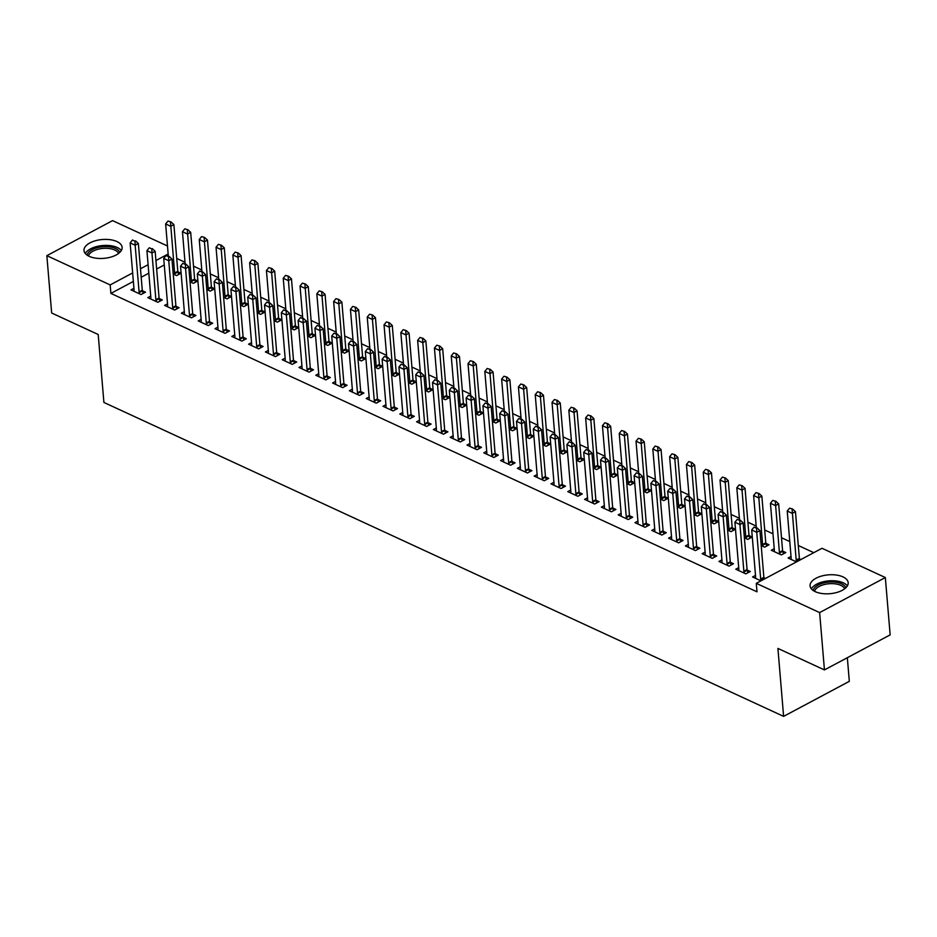 <?xml version="1.0" encoding="UTF-8"?>
<svg xmlns="http://www.w3.org/2000/svg" width="937" height="937" viewBox="0 0 937 937"><rect width="100%" height="100%" fill="white"/><g stroke="black" fill="none" stroke-linecap="round" stroke-linejoin="round"><path stroke-width="1.41" d="M815.272 591.669A19.115 9.452 175.2 0 1 810.072 585.871A19.115 9.452 175.2 0 1 821.714 576.021A19.115 9.452 175.2 0 1 842.984 576.887A19.115 9.452 175.2 0 1 848.184 582.673A19.115 9.452 175.2 0 1 836.542 592.535A19.115 9.452 175.2 0 1 815.272 591.669M89.202 256.316A19.115 9.452 175.2 0 1 84.002 250.53A19.115 9.452 175.2 0 1 95.644 240.68A19.115 9.452 175.2 0 1 116.914 241.547A19.115 9.452 175.2 0 1 122.115 247.333A19.115 9.452 175.2 0 1 110.472 257.195A19.115 9.452 175.2 0 1 89.202 256.316M813.796 552.666L798.301 545.51M789.786 541.574L781.505 537.744M772.99 533.809L764.697 529.991M756.182 526.055L747.902 522.225M739.387 518.29L731.106 514.472M722.591 510.536L714.299 506.706M705.784 502.782L697.503 498.952M688.988 495.017L680.707 491.187M672.192 487.263L663.9 483.433M655.385 479.498L647.104 475.68M638.589 471.744L630.308 467.914M621.793 463.979L613.501 460.161M604.997 456.225L596.705 452.395M588.19 448.46L579.909 444.642M571.394 440.706L563.114 436.876M554.599 432.941L546.306 429.123M537.791 425.187L529.51 421.357M520.995 417.433L512.715 413.604M504.2 409.668L495.907 405.838M487.392 401.914L479.112 398.084M470.597 394.149L462.316 390.331M453.801 386.395L445.508 382.565M436.993 378.63L428.713 374.812M420.198 370.876L411.917 367.046M403.402 363.111L395.109 359.293M386.594 355.357L378.314 351.527M369.799 347.604L361.518 343.774M353.003 339.838L344.711 336.008M336.196 332.085L327.915 328.255M319.4 324.319L311.119 320.489M302.604 316.565L294.312 312.735M285.808 308.8L277.516 304.982M269.001 301.046L260.72 297.216M252.205 293.281L243.925 289.463M235.41 285.527L227.117 281.697M218.602 277.762L210.321 273.944M201.806 270.008L193.526 266.178M185.011 262.255L176.718 258.425M822.007 548.286L885.336 577.543L819.629 612.587L756.288 583.329L822.007 548.286M819.629 612.587L824.443 669.92L890.15 634.876L885.336 577.543M847.341 657.704L849.32 681.328L783.613 716.372L103.902 402.442L98.198 334.497L51.664 313.005L46.85 255.672L112.557 220.628L167.489 245.998M774.231 548.695L771.292 550.265L781.376 554.915L785.815 552.549L782.664 551.097M738.719 567.635L735.779 569.204L745.852 573.866L750.291 571.5L747.14 570.036M749.061 535.577L752.212 537.03L747.773 539.407L744.4 537.838M705.116 552.127L702.176 553.685L712.261 558.347L716.7 555.981L713.537 554.517M715.458 520.058L718.62 521.511L714.181 523.888L710.796 522.319M671.513 536.608L668.573 538.166L678.657 542.828L683.096 540.462L679.946 538.998M681.867 504.539L685.017 506.003L680.578 508.369L677.205 506.812M637.921 521.089L634.981 522.659L645.054 527.308L649.505 524.943L646.343 523.478M648.263 489.02L651.426 490.484L646.975 492.85L643.602 491.293M604.318 505.57L601.378 507.14L611.463 511.789L615.902 509.423L612.739 507.971M614.66 473.501L617.823 474.965L613.384 477.331L609.999 475.773M570.727 490.051L567.787 491.62L577.86 496.27L582.299 493.904L579.148 492.452M581.069 457.982L584.219 459.446L579.78 461.812L576.407 460.254M537.124 474.532L534.184 476.101L544.268 480.751L548.707 478.385L545.545 476.933M547.466 442.475L550.628 443.927L546.189 446.293L542.804 444.735M503.52 459.013L500.581 460.582L510.665 465.232L515.104 462.866L511.953 461.414M513.874 426.956L517.025 428.408L512.586 430.774L509.201 429.216M469.929 443.494L466.989 445.063L477.062 449.725L481.501 447.347L478.35 445.895M480.271 411.437L483.422 412.889L478.983 415.255L475.609 413.697M436.326 427.975L433.386 429.544L443.47 434.206L447.909 431.828L444.747 430.376M446.668 395.918L449.83 397.37L445.391 399.736L442.006 398.178M402.723 412.456L399.783 414.025L409.867 418.687L414.306 416.321L411.156 414.857M413.076 380.399L416.227 381.851L411.788 384.229L408.415 382.659M369.131 396.937L366.191 398.506L376.264 403.168L380.703 400.802L377.552 399.338M379.473 364.88L382.624 366.332L378.185 368.709L374.812 367.14M335.528 381.429L332.588 382.987L342.673 387.649L347.112 385.283L343.949 383.819M345.87 349.36L349.032 350.825L344.593 353.19L341.209 351.621M301.937 365.91L298.997 367.48L309.069 372.13L313.508 369.764L310.358 368.3M312.279 333.841L315.429 335.305L310.99 337.671L307.617 336.114M268.333 350.391L265.394 351.961L275.466 356.61L279.917 354.245L276.755 352.78M278.676 318.322L281.838 319.786L277.399 322.152L274.014 320.595M234.73 334.872L231.79 336.442L241.875 341.091L246.314 338.725L243.163 337.273M245.084 302.803L248.235 304.267L243.796 306.633L240.411 305.075M201.139 319.353L198.199 320.922L208.272 325.572L212.711 323.206L209.56 321.754M211.481 287.284L214.632 288.748L210.193 291.114L206.819 289.556M167.536 303.834L164.596 305.403L174.68 310.053L179.119 307.687L175.957 306.235M177.878 271.777L181.04 273.229L176.601 275.595L173.216 274.037M133.932 288.315L130.993 289.884L141.077 294.534L145.516 292.168L142.365 290.716M164.268 264.948L156.643 269.013M148.819 273.194L141.194 277.258M133.359 281.44L110.894 293.41L757.002 591.821L756.288 583.329M150.74 296.08L147.8 297.638L157.873 302.3L162.312 299.934L159.161 298.47M194.685 279.531L197.836 280.983L193.397 283.361L190.012 281.791M184.331 311.588L181.391 313.157L191.476 317.819L195.915 315.453L192.764 313.989M228.277 295.05L231.439 296.502L227 298.88L223.615 297.31M217.934 327.107L214.995 328.676L225.079 333.338L229.518 330.972L226.356 329.508M261.88 310.569L265.03 312.021L260.591 314.387L257.218 312.829M251.538 342.626L248.598 344.195L258.671 348.857L263.11 346.479L259.959 345.027M295.471 326.088L298.634 327.54L294.195 329.906L290.81 328.348M285.129 358.145L282.189 359.714L292.274 364.376L296.713 361.998L293.55 360.546M329.074 341.607L332.237 343.059L327.786 345.425L324.413 343.867M318.732 373.664L315.792 375.233L325.865 379.883L330.316 377.517L327.154 376.065M362.678 357.126L365.828 358.578L361.389 360.944L358.016 359.386M352.324 389.183L349.384 390.752L359.468 395.402L363.907 393.036L360.757 391.584M396.269 372.633L399.431 374.097L394.992 376.463L391.607 374.905M385.927 404.702L382.987 406.271L393.072 410.921L397.511 408.555L394.348 407.103M429.872 388.152L433.023 389.616L428.584 391.982L425.211 390.424M419.53 420.221L416.59 421.791L426.663 426.44L431.102 424.074L427.951 422.622M463.475 403.671L466.626 405.135L462.187 407.501L458.814 405.944M453.121 435.74L450.182 437.31L460.266 441.959L464.705 439.594L461.554 438.129M497.067 419.19L500.229 420.654L495.79 423.02L492.405 421.463M486.725 451.259L483.785 452.829L493.869 457.479L498.308 455.113L495.146 453.649M530.67 434.709L533.821 436.173L529.382 438.539L526.008 436.97M520.328 466.778L517.388 468.336L527.461 472.998L531.9 470.632L528.749 469.168M564.273 450.228L567.424 451.681L562.985 454.058L559.6 452.489M553.919 482.286L550.979 483.855L561.064 488.517L565.503 486.151L562.352 484.687M597.865 465.748L601.027 467.2L596.588 469.566L593.203 468.008M587.522 497.805L584.583 499.374L594.655 504.036L599.106 501.67L595.944 500.206M631.468 481.267L634.618 482.719L630.179 485.085L626.806 483.527M621.126 513.324L618.186 514.893L628.258 519.555L632.698 517.177L629.547 515.725M665.059 496.786L668.222 498.238L663.783 500.604L660.398 499.046M654.717 528.843L651.777 530.412L661.862 535.062L666.301 532.696L663.138 531.244M698.662 512.305L701.813 513.757L697.374 516.123L694.001 514.565M688.32 544.362L685.38 545.931L695.453 550.581L699.892 548.215L696.741 546.763M732.265 527.824L735.416 529.276L730.977 531.642L727.604 530.084M721.912 559.881L718.972 561.45L729.056 566.1L733.495 563.734L730.345 562.282M765.857 543.331L769.019 544.795L764.58 547.161L761.195 545.603M755.515 575.4L752.575 576.969L760.961 580.835M763.936 577.801L765.4 578.469M791.039 556.461L788.099 558.019L796.485 561.895M799.46 558.85L800.924 559.53M110.894 293.41L110.179 284.918L46.85 255.672M824.443 669.92L777.909 648.427L783.613 716.372M168.168 253.997L155.94 260.521M148.105 264.702L140.48 268.767M132.644 272.936L110.179 284.918M134.998 241.172L132.48 240.013L134.998 241.172L135.162 245.225L138.36 243.515L142.283 290.236A2.448 1.394 -118.1 0 0 142.412 290.915L143.174 293.422M133.839 291.196L134.026 290.224A2.448 1.394 -118.1 0 0 134.05 289.615L130.126 242.894L135.162 245.225L139.086 291.946A2.448 1.394 -118.1 0 0 139.215 292.625L139.59 293.855M132.48 240.013L130.126 242.894M138.36 243.515L135.537 240.891M178.686 274.482L177.936 271.976A2.448 1.394 61.9 0 1 177.807 271.297L173.884 224.575L170.686 226.285L165.638 223.955L168.332 256.035M171.061 221.94L168.004 221.062L171.061 221.94L173.884 224.575M175.114 274.916L174.739 273.674A2.448 1.394 61.9 0 1 174.61 272.995L170.522 222.233M165.638 223.955L168.004 221.062M151.806 248.926L149.288 247.766L151.806 248.926L151.958 252.978L155.155 251.28L159.079 297.989A2.448 1.394 -118.1 0 0 159.22 298.669L159.969 301.187M150.634 298.95L150.822 297.978A2.448 1.394 -118.1 0 0 150.845 297.369L146.922 250.659L151.958 252.978L155.882 299.699A2.448 1.394 -118.1 0 0 156.022 300.379L156.385 301.609M149.288 247.766L146.922 250.659M155.155 251.28L152.333 248.645M168.601 256.691L166.083 255.52L168.601 256.691L168.765 260.744L171.963 259.034L175.887 305.755A2.448 1.394 -118.1 0 0 176.015 306.434L176.765 308.941M167.43 306.715L167.618 305.743A2.448 1.394 -118.1 0 0 167.641 305.134L163.717 258.413L168.765 260.744L172.689 307.453A2.448 1.394 -118.1 0 0 172.818 308.132L173.193 309.374M166.083 255.52L163.717 258.413M171.963 259.034L169.14 256.41M195.493 282.236L194.732 279.73A2.448 1.394 61.9 0 1 194.603 279.05L190.679 232.341L187.482 234.039L182.446 231.708L185.139 263.801M187.857 229.706L184.8 228.827L187.857 229.706L190.679 232.341M191.909 282.669L191.535 281.44A2.448 1.394 61.9 0 1 191.406 280.76L187.318 229.987M182.446 231.708L184.8 228.827M212.289 290.001L211.539 287.495A2.448 1.394 61.9 0 1 211.399 286.816L207.475 240.095L204.278 241.805L199.241 239.474L201.935 271.554M204.653 237.459L201.607 236.581L204.653 237.459L207.475 240.095M208.705 290.423L208.342 289.193A2.448 1.394 61.9 0 1 208.201 288.514L204.125 237.752M199.241 239.474L201.607 236.581M87.129 255.145A16.55 8.175 175.2 0 1 99.732 247.145A16.55 8.175 175.2 0 1 119.795 252.404M118.601 253.435A15.32 7.566 -4.8 0 0 100.107 248.785A15.32 7.566 -4.8 0 0 88.488 255.965M121.33 250.484A18.998 9.393 -4.8 0 0 99.158 245.998A18.998 9.393 -4.8 0 0 85.302 253.517M813.199 590.497A16.55 8.175 175.2 0 1 825.802 582.486A16.55 8.175 175.2 0 1 845.877 587.745M844.67 588.776A15.32 7.566 -4.8 0 0 826.176 584.126A15.32 7.566 -4.8 0 0 814.558 591.306M847.399 585.836A18.998 9.393 -4.8 0 0 825.239 581.338A18.998 9.393 -4.8 0 0 811.372 588.858M185.397 264.445L182.879 263.285L185.397 264.445L185.561 268.497L188.759 266.799L192.682 313.508A2.448 1.394 -118.1 0 0 192.811 314.188L193.572 316.706M184.238 314.469L184.413 313.497A2.448 1.394 -118.1 0 0 184.448 312.888L180.525 266.178L185.561 268.497L189.485 315.219A2.448 1.394 -118.1 0 0 189.614 315.898L189.988 317.128M182.879 263.285L180.525 266.178M188.759 266.799L185.936 264.164M202.205 272.21L199.686 271.039L202.205 272.21L202.357 276.263L205.554 274.553L209.478 321.274A2.448 1.394 -118.1 0 0 209.619 321.953L210.368 324.46M201.033 322.234L201.221 321.25A2.448 1.394 -118.1 0 0 201.244 320.653L197.32 273.932L202.357 276.263L206.281 322.972A2.448 1.394 -118.1 0 0 206.421 323.652L206.784 324.893M199.686 271.039L197.32 273.932M205.554 274.553L202.732 271.917M229.085 297.755L228.335 295.249A2.448 1.394 61.9 0 1 228.195 294.569L224.283 247.848L221.085 249.558L216.037 247.227L218.731 279.308M221.448 245.225L218.403 244.346L221.448 245.225L224.283 247.848M225.512 298.189L225.138 296.959A2.448 1.394 61.9 0 1 225.009 296.279L220.921 245.506M216.037 247.227L218.403 244.346M245.892 305.521L245.131 303.014A2.448 1.394 61.9 0 1 245.002 302.323L241.078 255.614L237.881 257.312L232.844 254.993L235.538 287.073M238.256 252.978L235.199 252.1L238.256 252.978L241.078 255.614M242.308 305.942L241.933 304.712A2.448 1.394 61.9 0 1 241.805 304.033L237.717 253.259M232.844 254.993L235.199 252.1M219 279.964L216.482 278.804L219 279.964L219.164 284.016L222.362 282.318L226.274 329.028A2.448 1.394 -118.1 0 0 226.414 329.707L227.164 332.213M217.829 329.988L218.016 329.016A2.448 1.394 -118.1 0 0 218.04 328.407L214.116 281.686L219.164 284.016L223.088 330.738A2.448 1.394 -118.1 0 0 223.217 331.417L223.592 332.647M216.482 278.804L214.116 281.686M222.362 282.318L219.527 279.683M262.688 313.274L261.927 310.768A2.448 1.394 61.9 0 1 261.798 310.088L257.874 263.367L254.677 265.077L249.64 262.747L252.334 294.827M255.051 260.744L251.994 259.865L255.051 260.744L257.874 263.367M259.104 313.708L258.741 312.478A2.448 1.394 61.9 0 1 258.6 311.787L254.524 261.025M249.64 262.747L251.994 259.865M235.796 287.729L233.278 286.558L235.796 287.729L235.96 291.782L239.158 290.072L243.081 336.793A2.448 1.394 -118.1 0 0 243.21 337.472L243.971 339.979M234.637 337.753L234.812 336.77A2.448 1.394 -118.1 0 0 234.847 336.172L230.924 289.451L235.96 291.782L239.884 338.491A2.448 1.394 -118.1 0 0 240.013 339.171L240.387 340.412M233.278 286.558L230.924 289.451M239.158 290.072L236.335 287.436M279.484 321.04L278.734 318.521A2.448 1.394 61.9 0 1 278.594 317.842L274.682 271.133L271.484 272.831L266.436 270.512L269.13 302.592M271.847 268.497L268.802 267.619L271.847 268.497L274.682 271.133M275.911 321.461L275.537 320.231A2.448 1.394 61.9 0 1 275.408 319.552L271.32 268.778M266.436 270.512L268.802 267.619M252.603 295.483L250.074 294.323L252.603 295.483L252.756 299.535L255.953 297.837L259.877 344.547A2.448 1.394 -118.1 0 0 260.006 345.226L260.767 347.732M251.432 345.507L251.62 344.535A2.448 1.394 -118.1 0 0 251.643 343.926L247.719 297.205L252.756 299.535L256.679 346.257A2.448 1.394 -118.1 0 0 256.82 346.936L257.183 348.166M250.074 294.323L247.719 297.205M255.953 297.837L253.131 295.202M269.399 303.248L266.881 302.077L269.399 303.248L269.563 307.301L272.749 305.591L276.673 352.312A2.448 1.394 -118.1 0 0 276.813 352.991L277.563 355.498M268.228 353.272L268.415 352.289A2.448 1.394 -118.1 0 0 268.439 351.68L264.515 304.97L269.563 307.301L273.475 354.01A2.448 1.394 -118.1 0 0 273.616 354.69L273.979 355.919M266.881 302.077L264.515 304.97M272.749 305.591L269.926 302.956M286.195 311.002L283.677 309.842L286.195 311.002L286.359 315.055L289.556 313.345L293.48 360.066A2.448 1.394 -118.1 0 0 293.609 360.745L294.359 363.251M285.035 361.026L285.211 360.054A2.448 1.394 -118.1 0 0 285.246 359.445L281.323 312.724L286.359 315.055L290.283 361.776A2.448 1.394 -118.1 0 0 290.411 362.455L290.786 363.685M283.677 309.842L281.323 312.724M289.556 313.345L286.734 310.721M303.002 318.756L300.472 317.596L303.002 318.756L303.155 322.808L306.352 321.11L310.276 367.819A2.448 1.394 -118.1 0 0 310.405 368.51L311.166 371.017M301.831 368.78L302.019 367.808A2.448 1.394 -118.1 0 0 302.042 367.199L298.118 320.489L303.155 322.808L307.078 369.529A2.448 1.394 -118.1 0 0 307.207 370.209L307.582 371.439M300.472 317.596L298.118 320.489M306.352 321.11L303.529 318.475M319.798 326.521L317.28 325.362L319.798 326.521L319.962 330.574L323.148 328.864L327.072 375.585A2.448 1.394 -118.1 0 0 327.212 376.264L327.962 378.771M318.627 376.545L318.814 375.573A2.448 1.394 -118.1 0 0 318.838 374.964L314.914 328.243L319.962 330.574L323.874 377.295A2.448 1.394 -118.1 0 0 324.015 377.974L324.378 379.204M317.28 325.362L314.914 328.243M323.148 328.864L320.325 326.24M336.594 334.275L334.076 333.115L336.594 334.275L336.758 338.327L339.955 336.629L343.879 383.338A2.448 1.394 -118.1 0 0 344.008 384.018L344.757 386.536M335.434 384.299L335.61 383.327A2.448 1.394 -118.1 0 0 335.633 382.718L331.721 336.008L336.758 338.327L340.681 385.048A2.448 1.394 -118.1 0 0 340.81 385.728L341.185 386.958M334.076 333.115L331.721 336.008M339.955 336.629L337.133 333.994M353.39 342.04L350.871 340.869L353.39 342.04L353.554 346.093L356.751 344.383L360.675 391.104A2.448 1.394 -118.1 0 0 360.804 391.783L361.565 394.29M352.23 392.064L352.417 391.08A2.448 1.394 -118.1 0 0 352.441 390.483L348.517 343.762L353.554 346.093L357.477 392.802A2.448 1.394 -118.1 0 0 357.606 393.481L357.981 394.723M350.871 340.869L348.517 343.762M356.751 344.383L353.928 341.759M370.197 349.794L367.679 348.634L370.197 349.794L370.349 353.846L373.547 352.148L377.47 398.857A2.448 1.394 -118.1 0 0 377.611 399.537L378.361 402.055M369.026 399.818L369.213 398.846A2.448 1.394 -118.1 0 0 369.237 398.237L365.313 351.527L370.349 353.846L374.273 400.567A2.448 1.394 -118.1 0 0 374.413 401.247L374.777 402.477M367.679 348.634L365.313 351.527M373.547 352.148L370.724 349.513M386.993 357.559L384.475 356.388L386.993 357.559L387.157 361.612L390.354 359.902L394.278 406.623A2.448 1.394 -118.1 0 0 394.407 407.302L395.156 409.809M385.821 407.583L386.009 406.599A2.448 1.394 -118.1 0 0 386.032 406.002L382.109 359.281L387.157 361.612L391.08 408.321A2.448 1.394 -118.1 0 0 391.209 409L391.584 410.242M384.475 356.388L382.109 359.281M390.354 359.902L387.531 357.266M296.279 328.793L295.53 326.287A2.448 1.394 61.9 0 1 295.401 325.607L291.477 278.886L288.28 280.596L283.243 278.266L285.937 310.346M288.655 276.263L285.598 275.373L288.655 276.263L291.477 278.886M292.707 329.227L292.332 327.985A2.448 1.394 61.9 0 1 292.203 327.306L288.116 276.544M283.243 278.266L285.598 275.373M313.087 336.547L312.326 334.04A2.448 1.394 61.9 0 1 312.197 333.361L308.273 286.652L305.075 288.35L300.039 286.031L302.733 318.111M305.45 284.016L302.393 283.138L305.45 284.016L308.273 286.652M309.503 336.98L309.128 335.751A2.448 1.394 61.9 0 1 308.999 335.071L304.923 284.298M300.039 286.031L302.393 283.138M329.883 344.312L329.133 341.806A2.448 1.394 61.9 0 1 328.992 341.127L325.069 294.405L321.883 296.115L316.835 293.785L319.529 325.865M322.246 291.77L319.201 290.892L322.246 291.77L325.069 294.405M326.299 344.746L325.935 343.504A2.448 1.394 61.9 0 1 325.795 342.825L321.719 292.063M316.835 293.785L319.201 290.892M346.678 352.066L345.929 349.56A2.448 1.394 61.9 0 1 345.8 348.88L341.876 302.171L338.679 303.869L333.642 301.538L336.336 333.631M339.053 299.535L335.996 298.657L339.053 299.535L341.876 302.171M343.106 352.499L342.731 351.27A2.448 1.394 61.9 0 1 342.602 350.59L338.515 299.817M333.642 301.538L335.996 298.657M363.486 359.831L362.724 357.325A2.448 1.394 61.9 0 1 362.596 356.646L358.672 309.924L355.474 311.634L350.438 309.304L353.132 341.384M355.849 307.289L352.792 306.411L355.849 307.289L358.672 309.924M359.902 360.253L359.527 359.023A2.448 1.394 61.9 0 1 359.398 358.344L355.322 307.582M350.438 309.304L352.792 306.411M380.281 367.585L379.532 365.079A2.448 1.394 61.9 0 1 379.391 364.399L375.468 317.69L372.27 319.388L367.234 317.057L369.928 349.15M372.645 315.055L369.6 314.176L372.645 315.055L375.468 317.69M376.697 368.018L376.334 366.789A2.448 1.394 61.9 0 1 376.194 366.109L372.118 315.336M367.234 317.057L369.6 314.176M397.077 375.35L396.328 372.844A2.448 1.394 61.9 0 1 396.199 372.165L392.275 325.444L389.078 327.154L384.029 324.823L386.735 356.903M389.452 322.808L386.395 321.93L389.452 322.808L392.275 325.444M393.505 375.772L393.13 374.542A2.448 1.394 61.9 0 1 393.001 373.863L388.914 323.101M384.029 324.823L386.395 321.93M413.885 383.104L413.123 380.598A2.448 1.394 61.9 0 1 412.994 379.918L409.071 333.197L405.873 334.907L400.837 332.576L403.531 364.657M406.248 330.574L403.191 329.695L406.248 330.574L409.071 333.197M410.301 383.538L409.926 382.308A2.448 1.394 61.9 0 1 409.797 381.628L405.709 330.855M400.837 332.576L403.191 329.695M430.68 390.87L429.931 388.363A2.448 1.394 61.9 0 1 429.79 387.672L425.866 340.963L422.669 342.661L417.633 340.342L420.326 372.422M423.044 338.327L419.999 337.449L423.044 338.327L425.866 340.963M427.096 391.291L426.733 390.061A2.448 1.394 61.9 0 1 426.593 389.382L422.517 338.608M417.633 340.342L419.999 337.449M403.788 365.313L401.27 364.153L403.788 365.313L403.952 369.365L407.15 367.667L411.074 414.377A2.448 1.394 -118.1 0 0 411.202 415.056L411.964 417.562M402.629 415.337L402.816 414.365A2.448 1.394 -118.1 0 0 402.84 413.756L398.916 367.035L403.952 369.365L407.876 416.087A2.448 1.394 -118.1 0 0 408.005 416.766L408.38 417.996M401.27 364.153L398.916 367.035M407.15 367.667L404.327 365.032M447.476 398.623L446.726 396.117A2.448 1.394 61.9 0 1 446.598 395.437L442.674 348.716L439.476 350.426L434.428 348.095L437.122 380.176M439.851 346.093L436.794 345.203L439.851 346.093L442.674 348.716M443.904 399.057L443.529 397.827A2.448 1.394 61.9 0 1 443.4 397.136L439.312 346.374M434.428 348.095L436.794 345.203M420.596 373.078L418.078 371.907L420.596 373.078L420.748 377.131L423.946 375.421L427.869 422.142A2.448 1.394 -118.1 0 0 428.01 422.821L428.759 425.328M419.425 423.102L419.612 422.118A2.448 1.394 -118.1 0 0 419.635 421.509L415.712 374.8L420.748 377.131L424.672 423.84A2.448 1.394 -118.1 0 0 424.812 424.52L425.175 425.761M418.078 371.907L415.712 374.8M423.946 375.421L421.123 372.785M464.283 406.389L463.522 403.87A2.448 1.394 61.9 0 1 463.393 403.191L459.47 356.482L456.272 358.18L451.236 355.861L453.93 387.941M456.647 353.846L453.59 352.968L456.647 353.846L459.47 356.482M460.699 406.81L460.325 405.58A2.448 1.394 61.9 0 1 460.196 404.901L456.108 354.127M451.236 355.861L453.59 352.968M437.392 380.832L434.873 379.672L437.392 380.832L437.556 384.884L440.753 383.186L444.677 429.896A2.448 1.394 -118.1 0 0 444.806 430.575L445.555 433.081M436.22 430.856L436.408 429.884A2.448 1.394 -118.1 0 0 436.431 429.275L432.507 382.554L437.556 384.884L441.479 431.606A2.448 1.394 -118.1 0 0 441.608 432.285L441.983 433.515M434.873 379.672L432.507 382.554M440.753 383.186L437.93 380.551M481.079 414.142L480.33 411.636A2.448 1.394 61.9 0 1 480.189 410.956L476.265 364.235L473.068 365.945L468.031 363.615L470.725 395.695M473.443 361.612L470.397 360.722L473.443 361.612L476.265 364.235M477.495 414.576L477.132 413.334A2.448 1.394 61.9 0 1 476.992 412.655L472.916 361.893M468.031 363.615L470.397 360.722M454.187 388.597L451.669 387.426L454.187 388.597L454.351 392.65L457.549 390.94L461.472 437.661A2.448 1.394 -118.1 0 0 461.601 438.34L462.363 440.847M453.028 438.621L453.215 437.638A2.448 1.394 -118.1 0 0 453.239 437.029L449.315 390.319L454.351 392.65L458.275 439.359A2.448 1.394 -118.1 0 0 458.404 440.039L458.779 441.268M451.669 387.426L449.315 390.319M457.549 390.94L454.726 388.305M497.875 421.896L497.125 419.389A2.448 1.394 61.9 0 1 496.997 418.71L493.073 372.001L489.875 373.699L484.827 371.38L487.521 403.46M490.25 369.365L487.193 368.487L490.25 369.365L493.073 372.001M494.303 422.329L493.928 421.1A2.448 1.394 61.9 0 1 493.799 420.42L489.711 369.647M484.827 371.38L487.193 368.487M470.995 396.351L468.477 395.191L470.995 396.351L471.147 400.404L474.345 398.693L478.268 445.415A2.448 1.394 -118.1 0 0 478.409 446.094L479.158 448.6M469.824 446.375L470.011 445.403A2.448 1.394 -118.1 0 0 470.034 444.794L466.111 398.073L471.147 400.404L475.071 447.125A2.448 1.394 -118.1 0 0 475.211 447.804L475.574 449.034M468.477 395.191L466.111 398.073M474.345 398.693L471.522 396.07M514.682 429.661L513.921 427.155A2.448 1.394 61.9 0 1 513.792 426.476L509.869 379.754L506.671 381.464L501.635 379.134L504.329 411.214M507.046 377.119L503.989 376.241L507.046 377.119L509.869 379.754M511.098 430.095L510.724 428.853A2.448 1.394 61.9 0 1 510.595 428.174L506.507 377.412M501.635 379.134L503.989 376.241M487.79 404.105L485.272 402.945L487.79 404.105L487.954 408.157L491.152 406.459L495.076 453.168A2.448 1.394 -118.1 0 0 495.204 453.859L495.954 456.366M486.619 454.129L486.807 453.157A2.448 1.394 -118.1 0 0 486.83 452.548L482.906 405.838L487.954 408.157L491.878 454.878A2.448 1.394 -118.1 0 0 492.007 455.558L492.382 456.787M485.272 402.945L482.906 405.838M491.152 406.459L488.329 403.824M531.478 437.415L530.729 434.909A2.448 1.394 61.9 0 1 530.588 434.229L526.664 387.52L523.467 389.218L518.43 386.887L521.124 418.98M523.842 384.884L520.796 384.006L523.842 384.884L526.664 387.52M527.894 437.848L527.531 436.619A2.448 1.394 61.9 0 1 527.39 435.939L523.314 385.166M518.43 386.887L520.796 384.006M504.586 411.87L502.068 410.711L504.586 411.87L504.75 415.923L507.948 414.213L511.871 460.934A2.448 1.394 -118.1 0 0 512 461.613L512.762 464.12M503.427 461.894L503.602 460.922A2.448 1.394 -118.1 0 0 503.637 460.313L499.714 413.592L504.75 415.923L508.674 462.632A2.448 1.394 -118.1 0 0 508.803 463.323L509.178 464.553M502.068 410.711L499.714 413.592M507.948 414.213L505.125 411.589M548.274 445.18L547.524 442.674A2.448 1.394 61.9 0 1 547.395 441.995L543.472 395.273L540.274 396.983L535.226 394.653L537.92 426.733M540.637 392.638L537.592 391.76L540.637 392.638L543.472 395.273M544.702 445.602L544.327 444.372A2.448 1.394 61.9 0 1 544.198 443.693L540.11 392.931M535.226 394.653L537.592 391.76M521.394 419.624L518.875 418.464L521.394 419.624L521.546 423.676L524.743 421.978L528.667 468.687A2.448 1.394 -118.1 0 0 528.808 469.367L529.557 471.885M520.222 469.648L520.41 468.676A2.448 1.394 -118.1 0 0 520.433 468.067L516.51 421.357L521.546 423.676L525.47 470.397A2.448 1.394 -118.1 0 0 525.61 471.077L525.973 472.307M518.875 418.464L516.51 421.357M524.743 421.978L521.921 419.343M565.081 452.934L564.32 450.428A2.448 1.394 61.9 0 1 564.191 449.748L560.267 403.027L557.07 404.737L552.034 402.406L554.727 434.499M557.445 400.404L554.388 399.525L557.445 400.404L560.267 403.027M561.497 453.367L561.122 452.138A2.448 1.394 61.9 0 1 560.994 451.458L556.906 400.685M552.034 402.406L554.388 399.525M538.189 427.389L535.671 426.218L538.189 427.389L538.353 431.442L541.551 429.732L545.463 476.453A2.448 1.394 -118.1 0 0 545.603 477.132L546.353 479.639M537.018 477.413L537.206 476.429A2.448 1.394 -118.1 0 0 537.229 475.832L533.305 429.111L538.353 431.442L542.277 478.151A2.448 1.394 -118.1 0 0 542.406 478.83L542.781 480.072M535.671 426.218L533.305 429.111M541.551 429.732L538.716 427.108M581.877 460.699L581.116 458.193A2.448 1.394 61.9 0 1 580.987 457.514L577.063 410.793L573.866 412.503L568.829 410.172L571.523 442.252M574.24 408.157L571.183 407.279L574.24 408.157L577.063 410.793M578.293 461.121L577.93 459.891A2.448 1.394 61.9 0 1 577.789 459.212L573.713 408.438M568.829 410.172L571.183 407.279M554.985 435.143L552.467 433.983L554.985 435.143L555.149 439.195L558.347 437.497L562.27 484.206A2.448 1.394 -118.1 0 0 562.399 484.886L563.16 487.392M553.826 485.167L554.001 484.195A2.448 1.394 -118.1 0 0 554.036 483.586L550.113 436.876L555.149 439.195L559.073 485.916A2.448 1.394 -118.1 0 0 559.202 486.596L559.576 487.826M552.467 433.983L550.113 436.876M558.347 437.497L555.524 434.862M598.673 468.453L597.923 465.947A2.448 1.394 61.9 0 1 597.783 465.267L593.871 418.546L590.673 420.256L585.625 417.925L588.319 450.006M591.036 415.923L587.991 415.044L591.036 415.923L593.871 418.546M595.1 468.887L594.726 467.657A2.448 1.394 61.9 0 1 594.597 466.977L590.509 416.204M585.625 417.925L587.991 415.044M571.793 442.908L569.263 441.737L571.793 442.908L571.945 446.961L575.142 445.251L579.066 491.972A2.448 1.394 -118.1 0 0 579.195 492.651L579.956 495.158M570.621 492.932L570.809 491.948A2.448 1.394 -118.1 0 0 570.832 491.351L566.908 444.63L571.945 446.961L575.868 493.67A2.448 1.394 -118.1 0 0 576.009 494.349L576.372 495.591M569.263 441.737L566.908 444.63M575.142 445.251L572.32 442.615M615.48 476.219L614.719 473.7A2.448 1.394 61.9 0 1 614.59 473.021L610.666 426.312L607.469 428.01L602.432 425.691L605.126 457.771M607.844 423.676L604.787 422.798L607.844 423.676L610.666 426.312M611.896 476.64L611.521 475.41A2.448 1.394 61.9 0 1 611.392 474.731L607.305 423.957M602.432 425.691L604.787 422.798M588.588 450.662L586.07 449.502L588.588 450.662L588.752 454.714L591.95 453.016L595.862 499.726A2.448 1.394 -118.1 0 0 596.002 500.405L596.752 502.911M587.417 500.686L587.604 499.714A2.448 1.394 -118.1 0 0 587.628 499.105L583.704 452.384L588.752 454.714L592.664 501.436A2.448 1.394 -118.1 0 0 592.805 502.115L593.168 503.345M586.07 449.502L583.704 452.384M591.95 453.016L589.115 450.381M632.276 483.972L631.515 481.466A2.448 1.394 61.9 0 1 631.386 480.786L627.462 434.065L624.265 435.775L619.228 433.444L621.922 465.525M624.639 431.442L621.582 430.551L624.639 431.442L627.462 434.065M628.692 484.406L628.329 483.164A2.448 1.394 61.9 0 1 628.188 482.485L624.112 431.723M619.228 433.444L621.582 430.551M605.384 458.427L602.866 457.256L605.384 458.427L605.548 462.48L608.745 460.77L612.669 507.491A2.448 1.394 -118.1 0 0 612.798 508.17L613.548 510.677M604.224 508.451L604.4 507.467A2.448 1.394 -118.1 0 0 604.435 506.858L600.512 460.149L605.548 462.48L609.472 509.189A2.448 1.394 -118.1 0 0 609.6 509.869L609.975 511.098M602.866 457.256L600.512 460.149M608.745 460.77L605.923 458.134M649.072 491.738L648.322 489.219A2.448 1.394 61.9 0 1 648.181 488.54L644.258 441.831L641.072 443.529L636.024 441.21L638.718 473.29M641.435 439.195L638.39 438.317L641.435 439.195L644.258 441.831M645.488 492.159L645.124 490.929A2.448 1.394 61.9 0 1 644.984 490.25L640.908 439.476M636.024 441.21L638.39 438.317M622.191 466.181L619.662 465.021L622.191 466.181L622.344 470.233L625.541 468.535L629.465 515.245A2.448 1.394 -118.1 0 0 629.594 515.924L630.355 518.43M621.02 516.205L621.208 515.233A2.448 1.394 -118.1 0 0 621.231 514.624L617.307 467.903L622.344 470.233L626.267 516.955A2.448 1.394 -118.1 0 0 626.396 517.634L626.771 518.864M619.662 465.021L617.307 467.903M625.541 468.535L622.718 465.9M665.867 499.491L665.118 496.985A2.448 1.394 61.9 0 1 664.989 496.305L661.065 449.584L657.868 451.294L652.831 448.964L655.525 481.044M658.242 446.949L655.186 446.071L658.242 446.949L661.065 449.584M662.295 499.925L661.92 498.683A2.448 1.394 61.9 0 1 661.791 498.004L657.704 447.242M652.831 448.964L655.186 446.071M638.987 473.935L636.469 472.775L638.987 473.935L639.151 477.999L642.337 476.289L646.261 523.01A2.448 1.394 -118.1 0 0 646.401 523.689L647.151 526.196M637.816 523.97L638.003 522.987A2.448 1.394 -118.1 0 0 638.027 522.377L634.103 475.668L639.151 477.999L643.063 524.708A2.448 1.394 -118.1 0 0 643.204 525.388L643.567 526.617M636.469 472.775L634.103 475.668M642.337 476.289L639.514 473.653M682.675 507.245L681.913 504.738A2.448 1.394 61.9 0 1 681.785 504.059L677.861 457.35L674.663 459.048L669.627 456.717L672.321 488.809M675.038 454.714L671.981 453.836L675.038 454.714L677.861 457.35M679.091 507.678L678.716 506.448A2.448 1.394 61.9 0 1 678.587 505.769L674.511 454.995M669.627 456.717L671.981 453.836M655.783 481.7L653.265 480.54L655.783 481.7L655.947 485.753L659.144 484.042L663.068 530.764A2.448 1.394 -118.1 0 0 663.197 531.443L663.946 533.949M654.623 531.724L654.799 530.752A2.448 1.394 -118.1 0 0 654.822 530.143L650.91 483.422L655.947 485.753L659.871 532.474A2.448 1.394 -118.1 0 0 659.999 533.153L660.374 534.383M653.265 480.54L650.91 483.422M659.144 484.042L656.322 481.419M699.471 515.01L698.721 512.504A2.448 1.394 61.9 0 1 698.58 511.825L694.657 465.103L691.459 466.813L686.423 464.483L689.117 496.563M691.834 462.468L688.789 461.59L691.834 462.468L694.657 465.103M695.886 515.444L695.523 514.202A2.448 1.394 61.9 0 1 695.383 513.523L691.307 462.761M686.423 464.483L688.789 461.59M672.59 489.454L670.06 488.294L672.59 489.454L672.743 493.506L675.94 491.808L679.864 538.517A2.448 1.394 -118.1 0 0 679.993 539.197L680.754 541.715M671.419 539.478L671.606 538.506A2.448 1.394 -118.1 0 0 671.63 537.897L667.706 491.187L672.743 493.506L676.666 540.227A2.448 1.394 -118.1 0 0 676.795 540.907L677.17 542.136M670.06 488.294L667.706 491.187M675.94 491.808L673.117 489.173M716.266 522.764L715.517 520.258A2.448 1.394 61.9 0 1 715.388 519.578L711.464 472.869L708.267 474.567L703.23 472.236L705.924 504.329M708.641 470.233L705.584 469.355L708.641 470.233L711.464 472.869M712.694 523.197L712.319 521.968A2.448 1.394 61.9 0 1 712.19 521.288L708.103 470.515M703.23 472.236L705.584 469.355M689.386 497.219L686.868 496.048L689.386 497.219L689.538 501.272L692.736 499.562L696.659 546.283A2.448 1.394 -118.1 0 0 696.8 546.962L697.55 549.469M688.215 547.243L688.402 546.271A2.448 1.394 -118.1 0 0 688.426 545.662L684.502 498.941L689.538 501.272L693.462 547.981A2.448 1.394 -118.1 0 0 693.603 548.672L693.966 549.902M686.868 496.048L684.502 498.941M692.736 499.562L689.913 496.938M733.074 530.529L732.312 528.023A2.448 1.394 61.9 0 1 732.184 527.344L728.26 480.622L725.062 482.332L720.026 480.002L722.72 512.082M725.437 477.987L722.38 477.109L725.437 477.987L728.26 480.622M729.49 530.951L729.115 529.721A2.448 1.394 61.9 0 1 728.986 529.042L724.898 478.28M720.026 480.002L722.38 477.109M706.182 504.973L703.664 503.813L706.182 504.973L706.346 509.025L709.543 507.327L713.467 554.036A2.448 1.394 -118.1 0 0 713.596 554.716L714.345 557.234M705.011 554.997L705.198 554.025A2.448 1.394 -118.1 0 0 705.221 553.416L701.298 506.706L706.346 509.025L710.269 555.746A2.448 1.394 -118.1 0 0 710.398 556.426L710.773 557.656M703.664 503.813L701.298 506.706M709.543 507.327L706.721 504.692M749.869 538.283L749.12 535.777A2.448 1.394 61.9 0 1 748.979 535.097L745.056 488.376L741.858 490.086L736.822 487.755L739.516 519.848M742.233 485.753L739.188 484.874L742.233 485.753L745.056 488.376M746.285 538.716L745.922 537.487A2.448 1.394 61.9 0 1 745.782 536.807L741.706 486.034M736.822 487.755L739.188 484.874M722.977 512.738L720.459 511.567L722.977 512.738L723.141 516.791L726.339 515.081L730.263 561.802A2.448 1.394 -118.1 0 0 730.391 562.481L731.153 564.988M721.818 562.762L722.005 561.778A2.448 1.394 -118.1 0 0 722.029 561.181L718.105 514.46L723.141 516.791L727.065 563.5A2.448 1.394 -118.1 0 0 727.194 564.179L727.569 565.421M720.459 511.567L718.105 514.46M726.339 515.081L723.516 512.457M766.665 546.048L765.916 543.542A2.448 1.394 61.9 0 1 765.787 542.863L761.863 496.142L758.665 497.84L753.617 495.521L756.311 527.601M759.04 493.506L755.983 492.628L759.04 493.506L761.863 496.142M763.093 546.47L762.718 545.24A2.448 1.394 61.9 0 1 762.589 544.561L758.501 493.787M753.617 495.521L755.983 492.628M739.785 520.492L737.267 519.332L739.785 520.492L739.937 524.544L743.135 522.846L747.058 569.555A2.448 1.394 -118.1 0 0 747.199 570.235L747.949 572.741M738.614 570.516L738.801 569.544A2.448 1.394 -118.1 0 0 738.824 568.935L734.901 522.225L739.937 524.544L743.861 571.265A2.448 1.394 -118.1 0 0 744.001 571.945L744.365 573.175M737.267 519.332L734.901 522.225M743.135 522.846L740.312 520.211M783.473 553.802L782.711 551.296A2.448 1.394 61.9 0 1 782.582 550.616L778.659 503.895L775.461 505.605L770.425 503.274L774.349 549.996A2.448 1.394 61.9 0 1 774.325 550.605L774.138 551.577M775.836 501.272L772.779 500.393L775.836 501.272L778.659 503.895M779.889 554.235L779.514 553.006A2.448 1.394 61.9 0 1 779.385 552.326L775.297 501.553M770.425 503.274L772.779 500.393M756.581 528.257L754.062 527.086L756.581 528.257L756.745 532.31L759.942 530.6L763.866 577.321A2.448 1.394 -118.1 0 0 763.995 578L764.311 579.054M755.409 578.281L755.597 577.297A2.448 1.394 -118.1 0 0 755.62 576.7L751.697 529.979L756.745 532.31L760.668 579.019A2.448 1.394 -118.1 0 0 760.797 579.698L761.113 580.753M754.062 527.086L751.697 529.979M759.942 530.6L757.119 527.964M799.835 560.115L799.519 559.049A2.448 1.394 61.9 0 1 799.378 558.37L795.454 511.661L792.257 513.359L787.221 511.04L791.144 557.749A2.448 1.394 61.9 0 1 791.121 558.358L790.933 559.33M792.632 509.025L789.586 508.147L792.632 509.025L795.454 511.661M796.637 561.813L796.321 560.759A2.448 1.394 61.9 0 1 796.181 560.08L792.105 509.306M787.221 511.04L789.586 508.147M139.215 292.625L142.412 290.915M139.086 291.946L142.283 290.236M177.807 271.297L174.61 272.995M177.936 271.976L174.739 273.674M156.022 300.379L159.22 298.669M155.882 299.699L159.079 297.989M172.818 308.132L176.015 306.434M172.689 307.453L175.887 305.755M194.603 279.05L191.406 280.76M194.732 279.73L191.535 281.44M211.399 286.816L208.201 288.514M211.539 287.495L208.342 289.193M189.614 315.898L192.811 314.188M189.485 315.219L192.682 313.508M206.421 323.652L209.619 321.953M206.281 322.972L209.478 321.274M228.195 294.569L225.009 296.279M228.335 295.249L225.138 296.959M245.002 302.323L241.805 304.033M245.131 303.014L241.933 304.712M223.217 331.417L226.414 329.707M223.088 330.738L226.274 329.028M261.798 310.088L258.6 311.787M261.927 310.768L258.741 312.478M240.013 339.171L243.21 337.472M239.884 338.491L243.081 336.793M278.594 317.842L275.408 319.552M278.734 318.521L275.537 320.231M256.82 346.936L260.006 345.226M256.679 346.257L259.877 344.547M273.616 354.69L276.813 352.991M273.475 354.01L276.673 352.312M290.411 362.455L293.609 360.745M290.283 361.776L293.48 360.066M307.207 370.209L310.405 368.51M307.078 369.529L310.276 367.819M324.015 377.974L327.212 376.264M323.874 377.295L327.072 375.585M340.81 385.728L344.008 384.018M340.681 385.048L343.879 383.338M357.606 393.481L360.804 391.783M357.477 392.802L360.675 391.104M374.413 401.247L377.611 399.537M374.273 400.567L377.47 398.857M391.209 409L394.407 407.302M391.08 408.321L394.278 406.623M295.401 325.607L292.203 327.306M295.53 326.287L292.332 327.985M312.197 333.361L308.999 335.071M312.326 334.04L309.128 335.751M328.992 341.127L325.795 342.825M329.133 341.806L325.935 343.504M345.8 348.88L342.602 350.59M345.929 349.56L342.731 351.27M362.596 356.646L359.398 358.344M362.724 357.325L359.527 359.023M379.391 364.399L376.194 366.109M379.532 365.079L376.334 366.789M396.199 372.165L393.001 373.863M396.328 372.844L393.13 374.542M412.994 379.918L409.797 381.628M413.123 380.598L409.926 382.308M429.79 387.672L426.593 389.382M429.931 388.363L426.733 390.061M408.005 416.766L411.202 415.056M407.876 416.087L411.074 414.377M446.598 395.437L443.4 397.136M446.726 396.117L443.529 397.827M424.812 424.52L428.01 422.821M424.672 423.84L427.869 422.142M463.393 403.191L460.196 404.901M463.522 403.87L460.325 405.58M441.608 432.285L444.806 430.575M441.479 431.606L444.677 429.896M480.189 410.956L476.992 412.655M480.33 411.636L477.132 413.334M458.404 440.039L461.601 438.34M458.275 439.359L461.472 437.661M496.997 418.71L493.799 420.42M497.125 419.389L493.928 421.1M475.211 447.804L478.409 446.094M475.071 447.125L478.268 445.415M513.792 426.476L510.595 428.174M513.921 427.155L510.724 428.853M492.007 455.558L495.204 453.859M491.878 454.878L495.076 453.168M530.588 434.229L527.39 435.939M530.729 434.909L527.531 436.619M508.803 463.323L512 461.613M508.674 462.632L511.871 460.934M547.395 441.995L544.198 443.693M547.524 442.674L544.327 444.372M525.61 471.077L528.808 469.367M525.47 470.397L528.667 468.687M564.191 449.748L560.994 451.458M564.32 450.428L561.122 452.138M542.406 478.83L545.603 477.132M542.277 478.151L545.463 476.453M580.987 457.514L577.789 459.212M581.116 458.193L577.93 459.891M559.202 486.596L562.399 484.886M559.073 485.916L562.27 484.206M597.783 465.267L594.597 466.977M597.923 465.947L594.726 467.657M576.009 494.349L579.195 492.651M575.868 493.67L579.066 491.972M614.59 473.021L611.392 474.731M614.719 473.7L611.521 475.41M592.805 502.115L596.002 500.405M592.664 501.436L595.862 499.726M631.386 480.786L628.188 482.485M631.515 481.466L628.329 483.164M609.6 509.869L612.798 508.17M609.472 509.189L612.669 507.491M648.181 488.54L644.984 490.25M648.322 489.219L645.124 490.929M626.396 517.634L629.594 515.924M626.267 516.955L629.465 515.245M664.989 496.305L661.791 498.004M665.118 496.985L661.92 498.683M643.204 525.388L646.401 523.689M643.063 524.708L646.261 523.01M681.785 504.059L678.587 505.769M681.913 504.738L678.716 506.448M659.999 533.153L663.197 531.443M659.871 532.474L663.068 530.764M698.58 511.825L695.383 513.523M698.721 512.504L695.523 514.202M676.795 540.907L679.993 539.197M676.666 540.227L679.864 538.517M715.388 519.578L712.19 521.288M715.517 520.258L712.319 521.968M693.603 548.672L696.8 546.962M693.462 547.981L696.659 546.283M732.184 527.344L728.986 529.042M732.312 528.023L729.115 529.721M710.398 556.426L713.596 554.716M710.269 555.746L713.467 554.036M748.979 535.097L745.782 536.807M749.12 535.777L745.922 537.487M727.194 564.179L730.391 562.481M727.065 563.5L730.263 561.802M765.787 542.863L762.589 544.561M765.916 543.542L762.718 545.24M744.001 571.945L747.199 570.235M743.861 571.265L747.058 569.555M782.582 550.616L779.385 552.326M782.711 551.296L779.514 553.006M760.797 579.698L763.995 578M760.668 579.019L763.866 577.321M799.378 558.37L796.181 560.08M799.519 559.049L796.321 560.759"/></g></svg>
